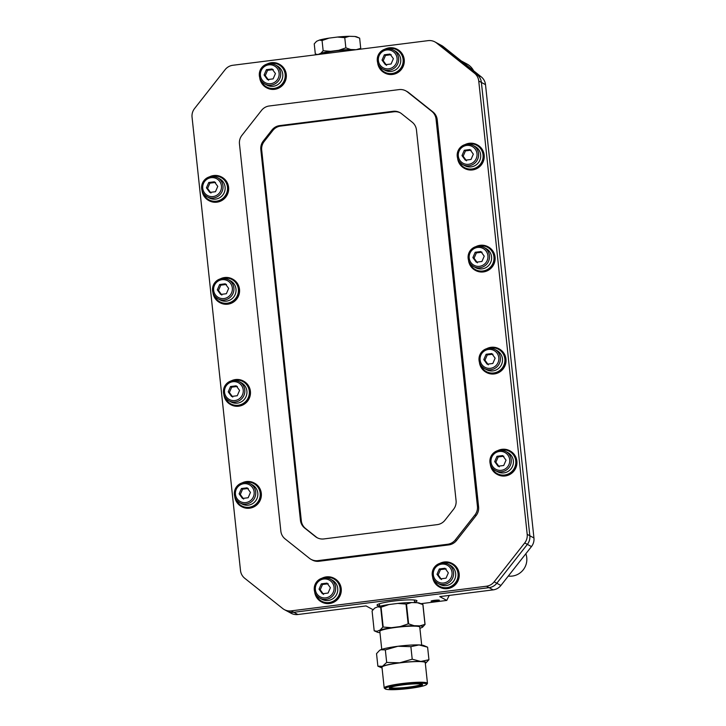 <?xml version="1.0" encoding="UTF-8"?>
<svg xmlns="http://www.w3.org/2000/svg" width="726" height="726" viewBox="0 0 726 726"><rect width="100%" height="100%" fill="white"/><g stroke="black" fill="none" stroke-linecap="round" stroke-linejoin="round"><path stroke-width="1.09" d="M485.503 84.643L481.392 82.428A11.716 11.48 -61.6 0 0 477.154 74.669L439.221 44.431A11.716 11.48 -61.6 0 0 437.551 43.333L441.662 45.547A11.716 11.48 -61.6 0 1 443.332 46.655L481.265 76.883A11.716 11.48 118.4 0 1 485.503 84.643L533.946 537.984A11.716 11.48 118.4 0 1 531.459 546.587L500.913 585.465A11.716 11.48 118.4 0 1 493.172 589.875L439.765 596.618L446.808 600.42A53.561 52.481 118.4 0 1 449.294 595.411M525.842 553.747A16.571 16.235 118.4 0 1 508.291 576.081M461.191 60.884L466.99 64.015A16.571 16.235 118.4 0 1 473.615 70.785M446.808 600.42L420.871 603.687M481.265 76.883L477.154 74.669A11.716 11.48 -61.6 0 1 481.392 82.428L529.835 535.761A11.716 11.48 118.4 0 1 527.348 544.373L496.802 583.241A11.716 11.48 118.4 0 1 489.061 587.661L293.776 612.299A11.716 11.48 118.4 0 1 286.979 611.038A11.716 11.48 -61.6 0 0 293.776 612.299L489.061 587.661L493.172 589.875M414.555 602.235A20.083 2.296 173.9 0 0 416.969 600.856A20.083 2.296 173.9 0 0 396.759 600.701A20.083 2.296 173.9 0 0 377.03 605.121A20.083 2.296 173.9 0 0 377.339 605.466A20.083 2.296 173.9 0 0 379.68 605.965M439.312 600.193A4.184 0.481 173.9 0 0 434.829 600.275A4.184 0.481 173.9 0 0 431.062 601.155A4.184 0.481 173.9 0 0 435.273 601.182A4.184 0.481 173.9 0 0 439.375 600.266A4.184 0.481 173.9 0 0 439.312 600.193M373.055 609.704L366.04 605.92L297.887 614.514L291.135 610.875A11.716 11.48 118.4 0 1 282.668 608.506L244.735 578.277A11.716 11.48 -61.6 0 1 240.497 570.509L192.054 117.176A11.716 11.48 118.4 0 1 194.541 108.564L225.087 69.696A11.716 11.48 118.4 0 1 232.828 65.276L428.113 40.638A11.716 11.48 -61.6 0 1 434.91 41.899L437.551 43.333A11.716 11.48 -61.6 0 1 439.221 44.431L436.58 43.006A11.716 11.48 -61.6 0 0 434.91 41.899M284.338 609.613L291.09 613.252A11.716 11.48 -61.6 0 0 297.887 614.514M393.047 111.305L393.928 111.786L280.563 126.088L279.682 125.607L393.047 111.305A11.716 11.48 118.4 0 1 401.514 113.673L412.223 122.204A11.716 11.48 118.4 0 1 416.461 129.963L456.073 500.641A11.716 11.48 118.4 0 1 453.587 509.244L444.965 520.224A11.716 11.48 -61.6 0 1 437.215 524.635L323.85 538.937A11.716 11.48 118.4 0 1 315.383 536.568L304.675 528.038A11.716 11.48 118.4 0 1 300.437 520.279L260.825 149.601A11.716 11.48 118.4 0 1 263.311 140.998L264.191 141.47L272.813 130.499L271.932 130.027L263.311 140.998M393.928 111.786A11.716 11.48 118.4 0 1 400.28 112.82M279.682 125.607A11.716 11.48 -61.6 0 0 271.932 130.027M280.563 126.088A11.716 11.48 -61.6 0 0 272.813 130.499M260.825 149.601L261.705 150.082A11.716 11.48 118.4 0 1 264.191 141.47M261.705 150.082L301.317 520.751A11.716 11.48 118.4 0 0 305.555 528.51L316.264 537.049A11.716 11.48 118.4 0 0 317.498 537.902M405.834 90.868A11.716 11.48 118.4 0 0 399.028 89.607L269.282 105.978A11.716 11.48 118.4 0 0 261.532 110.388L241.949 135.317A11.716 11.48 118.4 0 0 239.462 143.92L280.844 531.133A11.716 11.48 -61.6 0 0 285.082 538.892L309.394 558.276A11.716 11.48 118.4 0 0 311.064 559.374L312.244 560.009A11.716 11.48 118.4 0 0 319.041 561.271L448.795 544.899A11.716 11.48 118.4 0 0 456.536 540.489L476.12 515.56A11.716 11.48 118.4 0 0 478.606 506.957L437.224 119.754A11.716 11.48 -61.6 0 0 432.995 111.986L408.674 92.61A11.716 11.48 118.4 0 0 407.005 91.503L405.834 90.868A11.716 11.48 118.4 0 1 407.504 91.975L408.674 92.61M437.224 119.754L436.054 119.118L477.436 506.321A11.716 11.48 118.4 0 1 474.949 514.934L455.365 539.854A11.716 11.48 118.4 0 1 447.615 544.264L317.87 560.635A11.716 11.48 118.4 0 1 311.064 559.374M436.054 119.118A11.716 11.48 -61.6 0 0 431.816 111.359L407.504 91.975M478.743 80.994L527.194 534.336L529.835 535.761L481.392 82.428L478.743 80.994A11.716 11.48 -61.6 0 0 474.514 73.235L477.154 74.669L439.221 44.431L443.332 46.655M533.946 537.984L529.835 535.761A11.716 11.48 118.4 0 1 527.348 544.373L496.802 583.241A11.716 11.48 118.4 0 1 489.061 587.661L486.42 586.227L291.135 610.875M527.194 534.336A11.716 11.48 118.4 0 1 524.707 542.948L494.161 581.816A11.716 11.48 118.4 0 1 486.42 586.227M474.514 73.235L436.58 43.006M421.697 645.105L419.773 627.137A20.083 2.296 173.9 0 0 419.465 626.783A20.083 2.296 173.9 0 0 397.921 627.164A20.083 2.296 173.9 0 0 379.834 631.402L381.758 649.38M419.909 628.362L422.468 627.273A23.041 2.632 173.9 0 0 419.882 625.876L414.074 625.694A23.041 2.632 173.9 0 0 400.271 626.565L391.414 627.691A23.041 2.632 173.9 0 0 380.197 629.968L377.148 631.266A23.041 2.632 173.9 0 0 377.411 632.192A23.041 2.632 173.9 0 0 379.734 632.664L379.97 632.673M377.148 631.266L374.189 630.794L372.075 610.956L374.67 608.116L377.729 606.818L380.678 607.29L382.793 627.128A25.945 2.968 173.9 0 1 383.192 627.046L381.068 607.208A25.945 2.968 173.9 0 0 380.678 607.29M417.405 602.725L422.859 604.549L419.728 603.197A23.041 2.632 173.9 0 0 417.405 602.725L411.606 602.544A23.041 2.632 173.9 0 0 397.794 603.424L388.945 604.54A23.041 2.632 173.9 0 0 377.729 606.818M422.949 604.595A25.945 2.968 173.9 0 0 422.859 604.549L424.973 624.387A25.945 2.968 173.9 0 1 425.064 624.433L422.949 604.595M411.606 602.544L406.506 604.032A25.945 2.968 173.9 0 0 406.025 604.059L408.139 623.897A25.945 2.968 173.9 0 1 408.629 623.87L406.506 604.032M397.794 603.424L406.025 604.059M388.945 604.54L381.068 607.208M374.189 630.794A25.945 2.968 173.9 0 0 374.28 630.84L377.411 632.192M422.468 627.273L425.064 624.433M419.882 625.876L424.973 624.387M414.074 625.694L408.629 623.87M400.271 626.565L408.139 623.897M391.414 627.691L383.192 627.046M380.197 629.968L382.793 627.128M381.658 667.82L377.874 666.178L382.484 666.296A22.597 2.586 173.9 0 0 381.658 667.82A22.597 2.586 173.9 0 0 382.058 667.956M425.327 663.328A22.597 2.586 173.9 0 0 425.69 663.11A22.597 2.586 173.9 0 0 420.79 661.468L428.948 659.734L425.781 663.047M412.214 659.208L420.79 661.468A22.597 2.586 173.9 0 0 399.654 662.811L412.214 659.208L410.871 646.657L397.893 646.276L385.334 649.888L380.714 649.77L379.526 650.442L376.531 653.636L377.874 666.178M386.677 662.43L399.654 662.811A22.597 2.586 173.9 0 0 382.484 666.296L386.677 662.43L385.334 649.888M428.948 659.734L427.605 647.193L423.812 645.55A22.597 2.586 173.9 0 0 419.029 644.933A22.597 2.586 173.9 0 0 397.893 646.276A22.597 2.586 173.9 0 0 380.714 649.77A22.597 2.586 173.9 0 0 379.78 650.26A22.597 2.586 173.9 0 0 379.689 650.324M427.605 647.193L419.029 644.933L410.871 646.657M426.616 684.509L427.351 683.611A21.762 2.487 173.9 0 0 427.46 683.302L425.255 662.638A21.762 2.487 173.9 0 0 424.919 662.266A21.762 2.487 173.9 0 0 401.569 662.675A21.762 2.487 173.9 0 0 381.985 667.267L384.19 687.93A21.762 2.487 173.9 0 0 384.372 688.203L385.279 688.929A20.918 2.396 173.9 0 0 406.17 688.82A20.918 2.396 173.9 0 0 426.616 684.509A20.918 2.396 173.9 0 0 426.398 683.865A20.918 2.396 173.9 0 0 402.758 684.4A20.918 2.396 173.9 0 0 385.279 688.929M427.46 683.302A21.762 2.487 173.9 0 0 427.124 682.93A21.762 2.487 173.9 0 0 403.783 683.347A21.762 2.487 173.9 0 0 384.19 687.93M422.296 684.382A16.734 1.915 173.9 0 0 405.299 684.591A16.734 1.915 173.9 0 0 389.363 687.994A16.734 1.915 173.9 0 0 406.124 688.348A16.734 1.915 173.9 0 0 422.423 684.455A16.734 1.915 173.9 0 0 422.296 684.382M390.134 687.495A15.899 1.815 173.9 0 0 406.025 687.422A15.899 1.815 173.9 0 0 421.561 684.137M349.306 36.3L344.768 37.67L337.436 37.053A20.537 2.35 -6.1 0 1 349.306 36.3L354.778 36.472L359.642 38.133L356.738 36.881A20.537 2.35 -6.1 0 0 354.778 36.472M329.078 38.115L322.063 40.529L319.431 40.066A20.537 2.35 -6.1 0 1 329.078 38.115L337.436 37.053M319.431 40.066L316.554 41.3L314.24 43.869L315.329 54.06L317.961 54.523A20.537 2.35 -6.1 0 1 317.961 54.523L320.847 53.297L323.152 50.729L322.063 40.529M356.257 49.704A20.537 2.35 -6.1 0 0 356.194 49.704L360.731 48.333L359.642 38.133M360.051 49.232L360.731 48.333M345.857 47.862L338.842 50.285A20.537 2.35 -6.1 0 1 350.712 49.522L345.857 47.862L344.768 37.67M320.847 53.297A20.537 2.35 -6.1 0 1 330.493 51.337L323.152 50.729M316.772 54.686L315.329 54.06M321.101 54.141A17.488 1.997 -6.1 0 1 335.122 51.056A17.488 1.997 -6.1 0 1 353.099 50.103M356.194 49.704L350.712 49.522M338.842 50.285L330.493 51.337M202.046 190.511A13.386 13.122 -61.6 0 0 208.789 200.539L209.133 200.73A13.386 13.122 -61.6 0 0 228.418 191.346A13.386 13.122 -61.6 0 0 221.857 177.162L221.503 176.972A13.386 13.122 -61.6 0 0 209.424 176.854M203.216 193.098A12.723 12.469 -61.6 0 0 227.374 186.382A12.723 12.469 -61.6 0 0 212.219 176.409M208.789 200.539A13.386 13.122 -61.6 0 0 228.073 191.156A13.386 13.122 -61.6 0 0 221.503 176.972M280.427 82.219A10.209 10.001 -61.6 0 0 282.269 78.816M273.13 78.871L275.444 73.553L272.069 68.952L266.397 69.669L264.092 74.987L267.458 79.588L273.13 78.871M273.248 69.587L267.576 70.304L265.262 75.622L268.629 80.223M265.262 75.622L264.092 74.987M267.576 70.304L266.397 69.669M282.759 74.197A10.881 10.663 118.4 0 1 266.95 85.114L264.836 83.971A10.881 10.663 118.4 0 1 260.616 69.333A10.881 10.663 118.4 0 1 280.644 73.054A10.881 10.663 118.4 0 1 264.836 83.971C259.391 80.704 258.084 75.649 260.897 68.798C264.582 63.716 269.337 62.391 275.163 64.823L277.278 65.966A10.881 10.663 118.4 0 1 282.759 74.197M259.726 77.673A13.386 13.122 -61.6 0 0 266.46 87.701L266.814 87.891A13.386 13.122 -61.6 0 0 286.098 78.508A13.386 13.122 -61.6 0 0 279.528 64.324L279.174 64.133A13.386 13.122 -61.6 0 0 267.095 64.006M260.888 80.25A12.723 12.469 -61.6 0 0 285.055 73.544A12.723 12.469 -61.6 0 0 269.89 63.561M266.46 87.701A13.386 13.122 -61.6 0 0 285.745 78.317A13.386 13.122 -61.6 0 0 279.174 64.133M222.755 195.058A10.209 10.001 -61.6 0 0 224.588 191.664M215.459 191.709L217.764 186.391L214.397 181.79L208.725 182.507L206.42 187.825L209.787 192.426L215.459 191.709M215.577 182.426L209.896 183.143L207.591 188.461L210.957 193.062M207.591 188.461L206.42 187.825M209.896 183.143L208.725 182.507M225.087 187.036A10.881 10.663 118.4 0 1 209.269 197.953L207.155 196.81A10.881 10.663 118.4 0 1 202.944 182.172A10.881 10.663 118.4 0 1 222.973 185.892A10.881 10.663 118.4 0 1 207.155 196.81C201.719 193.552 200.403 188.488 203.216 181.636C206.91 176.554 211.665 175.229 217.491 177.661L219.606 178.805A10.881 10.663 118.4 0 1 225.087 187.036M226.358 293.721L228.663 288.404L225.296 283.802L219.624 284.519L217.319 289.837L220.686 294.438L226.358 293.721M226.476 284.438L220.795 285.155L218.49 290.473L221.857 295.074M218.49 290.473L217.319 289.837M220.795 285.155L219.624 284.519M235.986 289.048A10.881 10.663 118.4 0 1 220.178 299.965L218.063 298.822A10.881 10.663 118.4 0 1 213.843 284.184A10.881 10.663 118.4 0 1 233.872 287.904A10.881 10.663 118.4 0 1 218.063 298.822C212.618 295.555 211.311 290.5 214.125 283.648C217.809 278.566 222.564 277.241 228.391 279.673L230.505 280.817A10.881 10.663 118.4 0 1 235.986 289.048M233.654 297.07A10.209 10.001 -61.6 0 0 235.487 293.667M212.954 292.524A13.386 13.122 -61.6 0 0 219.688 302.551L220.042 302.742A13.386 13.122 -61.6 0 0 239.326 293.358A13.386 13.122 -61.6 0 0 232.756 279.174L232.402 278.984A13.386 13.122 -61.6 0 0 220.323 278.857M214.116 295.101A12.723 12.469 -61.6 0 0 238.273 288.394A12.723 12.469 -61.6 0 0 223.118 278.412M219.688 302.551A13.386 13.122 -61.6 0 0 238.972 293.168A13.386 13.122 -61.6 0 0 232.402 278.984M237.257 395.734L239.571 390.416L236.204 385.815L230.523 386.531L228.218 391.849L231.585 396.45L237.257 395.734M237.375 386.441L231.703 387.158L229.389 392.476L232.765 397.077M229.389 392.476L228.218 391.849M231.703 387.158L230.523 386.531M246.894 391.051A10.881 10.663 118.4 0 1 231.077 401.968L228.962 400.834A10.881 10.663 118.4 0 1 224.751 386.196A10.881 10.663 118.4 0 1 244.78 389.916A10.881 10.663 118.4 0 1 228.962 400.834C223.526 397.567 222.21 392.512 225.024 385.66C228.708 380.578 233.473 379.253 239.299 381.685L241.413 382.82A10.881 10.663 118.4 0 1 246.894 391.051M244.553 399.082A10.209 10.001 -61.6 0 0 246.395 395.679M223.853 394.536A13.386 13.122 -61.6 0 0 230.587 404.563L230.941 404.754A13.386 13.122 -61.6 0 0 250.225 395.371A13.386 13.122 -61.6 0 0 243.664 381.186L243.31 380.996A13.386 13.122 -61.6 0 0 231.231 380.869M225.015 397.113A12.723 12.469 -61.6 0 0 249.181 390.397A12.723 12.469 -61.6 0 0 234.026 380.424M230.587 404.563A13.386 13.122 -61.6 0 0 249.871 395.18A13.386 13.122 -61.6 0 0 243.31 380.996M248.165 497.737L250.47 492.419L247.103 487.818L241.431 488.534L239.117 493.852L242.484 498.453L248.165 497.737M248.274 488.453L242.602 489.17L240.297 494.488L243.664 499.089M240.297 494.488L239.117 493.852M242.602 489.17L241.431 488.534M257.794 493.063A10.881 10.663 118.4 0 1 241.976 503.98L239.861 502.837A10.881 10.663 118.4 0 1 235.651 488.199A10.881 10.663 118.4 0 1 255.679 491.919A10.881 10.663 118.4 0 1 239.861 502.837C234.425 499.579 233.11 494.515 235.923 487.663C239.616 482.581 244.372 481.256 250.198 483.688L252.312 484.832A10.881 10.663 118.4 0 1 257.794 493.063M255.461 501.094A10.209 10.001 -61.6 0 0 257.294 497.691M234.752 496.539A13.386 13.122 -61.6 0 0 241.486 506.567L241.84 506.757A13.386 13.122 -61.6 0 0 261.124 497.374A13.386 13.122 -61.6 0 0 254.563 483.189L254.209 482.999A13.386 13.122 -61.6 0 0 242.13 482.881M235.914 499.125A12.723 12.469 -61.6 0 0 260.08 492.409A12.723 12.469 -61.6 0 0 244.925 482.436M241.486 506.567A13.386 13.122 -61.6 0 0 260.77 497.183A13.386 13.122 -61.6 0 0 254.209 482.999M471.02 159.466L473.334 154.148L469.967 149.547L464.286 150.264L461.981 155.582L465.348 160.183L471.02 159.466M471.138 150.182L465.466 150.89L463.152 156.217L466.519 160.818M463.152 156.217L461.981 155.582M465.466 150.89L464.286 150.264M480.657 154.783A10.881 10.663 118.4 0 1 464.84 165.7L462.725 164.566A10.881 10.663 118.4 0 1 458.505 149.928A10.881 10.663 118.4 0 1 478.543 153.649A10.881 10.663 118.4 0 1 462.725 164.566C457.289 161.299 455.973 156.244 458.787 149.393C462.471 144.311 467.226 142.986 473.062 145.418L475.176 146.552A10.881 10.663 118.4 0 1 480.657 154.783M478.316 162.815A10.209 10.001 -61.6 0 0 480.158 159.411M457.616 158.268A13.386 13.122 -61.6 0 0 464.35 168.296L464.704 168.486A13.386 13.122 -61.6 0 0 483.988 159.103A13.386 13.122 -61.6 0 0 477.418 144.919L477.073 144.728A13.386 13.122 -61.6 0 0 464.994 144.601M458.778 160.845A12.723 12.469 -61.6 0 0 482.944 154.13A12.723 12.469 -61.6 0 0 467.789 144.156M464.35 168.296A13.386 13.122 -61.6 0 0 483.634 158.912A13.386 13.122 -61.6 0 0 477.073 144.728M481.928 261.478L484.233 256.16L480.866 251.55L475.194 252.267L472.88 257.585L476.247 262.186L481.928 261.478M482.037 252.185L476.365 252.902L474.06 258.22L477.427 262.821M474.06 258.22L472.88 257.585M476.365 252.902L475.194 252.267M491.556 256.795A10.881 10.663 118.4 0 1 475.739 267.712L473.624 266.569A10.881 10.663 118.4 0 1 469.413 251.931A10.881 10.663 118.4 0 1 489.442 255.652A10.881 10.663 118.4 0 1 473.624 266.569C468.188 263.311 466.872 258.247 469.686 251.405C473.37 246.314 478.135 244.989 483.961 247.421L486.075 248.564A10.881 10.663 118.4 0 1 491.556 256.795M489.224 264.827A10.209 10.001 -61.6 0 0 491.057 261.424M468.515 260.28A13.386 13.122 -61.6 0 0 475.249 270.299L475.603 270.489A13.386 13.122 -61.6 0 0 494.887 261.106A13.386 13.122 -61.6 0 0 488.326 246.931L487.972 246.74A13.386 13.122 -61.6 0 0 475.893 246.613M469.677 262.857A12.723 12.469 -61.6 0 0 493.843 256.142A12.723 12.469 -61.6 0 0 478.688 246.168M475.249 270.299A13.386 13.122 -61.6 0 0 494.533 260.924A13.386 13.122 -61.6 0 0 487.972 246.74M492.827 363.481L495.132 358.163L491.765 353.562L486.093 354.279L483.788 359.597L487.155 364.198L492.827 363.481M492.945 354.197L487.264 354.914L484.959 360.232L488.326 364.833M484.959 360.232L483.788 359.597M487.264 354.914L486.093 354.279M502.456 358.807A10.881 10.663 118.4 0 1 486.638 369.725L484.523 368.581A10.881 10.663 118.4 0 1 480.313 353.943A10.881 10.663 118.4 0 1 500.341 357.664A10.881 10.663 118.4 0 1 484.523 368.581C479.087 365.314 477.772 360.259 480.594 353.408C484.278 348.326 489.034 347.001 494.86 349.433L496.974 350.576A10.881 10.663 118.4 0 1 502.456 358.807M500.123 366.83A10.209 10.001 -61.6 0 0 501.956 363.427M479.414 362.283A13.386 13.122 -61.6 0 0 486.157 372.311L486.502 372.502A13.386 13.122 -61.6 0 0 505.786 363.118A13.386 13.122 -61.6 0 0 499.225 348.934L498.871 348.743A13.386 13.122 -61.6 0 0 486.792 348.616M480.585 364.869A12.723 12.469 -61.6 0 0 504.742 358.154A12.723 12.469 -61.6 0 0 489.587 348.171M486.157 372.311A13.386 13.122 -61.6 0 0 505.441 362.927A13.386 13.122 -61.6 0 0 498.871 348.743M503.726 465.493L506.04 460.175L502.664 455.574L496.992 456.291L494.687 461.609L498.054 466.21L503.726 465.493M503.844 456.209L498.172 456.926L495.858 462.244L499.225 466.845M495.858 462.244L494.687 461.609M498.172 456.926L496.992 456.291M513.355 460.81A10.881 10.663 118.4 0 1 497.546 471.728L495.431 470.593A10.881 10.663 118.4 0 1 491.212 455.955A10.881 10.663 118.4 0 1 511.24 459.676A10.881 10.663 118.4 0 1 495.431 470.593C489.986 467.326 488.68 462.271 491.493 455.42C495.177 450.338 499.933 449.013 505.759 451.445L507.873 452.588A10.881 10.663 118.4 0 1 513.355 460.81M511.022 468.842A10.209 10.001 -61.6 0 0 512.865 465.439M490.322 464.295A13.386 13.122 -61.6 0 0 497.056 474.323L497.41 474.514A13.386 13.122 -61.6 0 0 516.694 465.13A13.386 13.122 -61.6 0 0 510.124 450.946L509.77 450.755A13.386 13.122 -61.6 0 0 497.691 450.628M491.484 466.872A12.723 12.469 -61.6 0 0 515.651 460.166A12.723 12.469 -61.6 0 0 500.486 450.184M497.056 474.323A13.386 13.122 -61.6 0 0 516.34 464.939A13.386 13.122 -61.6 0 0 509.77 450.755M391.087 63.988L393.392 58.67L390.025 54.069L384.353 54.786L382.039 60.104L385.415 64.705L391.087 63.988M391.196 54.704L385.524 55.421L383.219 60.739L386.586 65.34M383.219 60.739L382.039 60.104M385.524 55.421L384.353 54.786M400.716 59.314A10.881 10.663 118.4 0 1 384.898 70.231L382.784 69.088A10.881 10.663 118.4 0 1 378.573 54.45A10.881 10.663 118.4 0 1 398.601 58.171A10.881 10.663 118.4 0 1 382.784 69.088C377.348 65.821 376.032 60.766 378.845 53.915C382.538 48.833 387.294 47.508 393.12 49.94L395.234 51.083A10.881 10.663 118.4 0 1 400.716 59.314M398.383 67.337A10.209 10.001 -61.6 0 0 400.217 63.933M377.674 62.79A13.386 13.122 -61.6 0 0 384.417 72.818L384.762 73.008A13.386 13.122 -61.6 0 0 404.046 63.625A13.386 13.122 -61.6 0 0 397.485 49.441L397.131 49.25A13.386 13.122 -61.6 0 0 385.052 49.123M378.836 65.367A12.723 12.469 -61.6 0 0 403.003 58.661A12.723 12.469 -61.6 0 0 387.847 48.678M384.417 72.818A13.386 13.122 -61.6 0 0 403.692 63.434A13.386 13.122 -61.6 0 0 397.131 49.25M328.079 593.051L330.394 587.733L327.027 583.132L321.346 583.849L319.041 589.167L322.408 593.768L328.079 593.051M328.197 583.768L322.525 584.484L320.211 589.802L323.578 594.403M320.211 589.802L319.041 589.167M322.525 584.484L321.346 583.849M337.717 588.369A10.881 10.663 118.4 0 1 321.899 599.295L319.785 598.151A10.881 10.663 118.4 0 1 315.565 583.513A10.881 10.663 118.4 0 1 335.603 587.234A10.881 10.663 118.4 0 1 319.785 598.151C314.34 594.884 313.033 589.83 315.846 582.978C319.531 577.896 324.286 576.571 330.121 579.003L332.236 580.147A10.881 10.663 118.4 0 1 337.717 588.369M335.376 596.4A10.209 10.001 -61.6 0 0 337.218 592.997M314.676 591.853A13.386 13.122 -61.6 0 0 321.409 601.881L321.763 602.072A13.386 13.122 -61.6 0 0 341.048 592.688A13.386 13.122 -61.6 0 0 334.477 578.504L334.132 578.313A13.386 13.122 -61.6 0 0 322.054 578.186M315.837 594.431A12.723 12.469 -61.6 0 0 340.004 587.724A12.723 12.469 -61.6 0 0 324.849 577.742M321.409 601.881A13.386 13.122 -61.6 0 0 340.694 592.498A13.386 13.122 -61.6 0 0 334.132 578.313M446.036 578.168L448.341 572.85L444.974 568.249L439.303 568.966L436.998 574.284L440.364 578.885L446.036 578.168M446.154 568.885L440.473 569.601L438.168 574.919L441.535 579.52M438.168 574.919L436.998 574.284M440.473 569.601L439.303 568.966M455.665 573.486A10.881 10.663 118.4 0 1 439.847 584.403L437.733 583.268A10.881 10.663 118.4 0 1 433.522 568.63A10.881 10.663 118.4 0 1 453.55 572.351A10.881 10.663 118.4 0 1 437.733 583.268C432.297 580.001 430.981 574.947 433.794 568.095C437.488 563.013 442.243 561.688 448.069 564.12L450.184 565.264A10.881 10.663 118.4 0 1 455.665 573.486M453.333 581.517A10.209 10.001 -61.6 0 0 455.166 578.114M432.623 576.97A13.386 13.122 -61.6 0 0 439.366 586.998L439.711 587.189A13.386 13.122 -61.6 0 0 458.995 577.805A13.386 13.122 -61.6 0 0 452.434 563.621L452.08 563.43A13.386 13.122 -61.6 0 0 440.001 563.303M433.794 579.548A12.723 12.469 -61.6 0 0 457.952 572.841A12.723 12.469 -61.6 0 0 442.796 562.859M439.366 586.998A13.386 13.122 -61.6 0 0 458.65 577.615A13.386 13.122 -61.6 0 0 452.08 563.43M524.707 542.948L531.459 546.587M494.161 581.816L500.913 585.465M300.437 520.279L301.317 520.751M304.675 528.038L305.555 528.51M315.383 536.568L316.264 537.049M317.87 560.635L319.041 561.271M447.615 544.264L448.795 544.899M455.365 539.854L456.536 540.489M474.949 514.934L476.12 515.56M477.436 506.321L478.606 506.957M432.995 111.986L431.816 111.359M279.102 73.09A9.538 9.347 118.4 0 1 265.97 83.018A9.538 9.347 118.4 0 1 264.228 66.701A9.538 9.347 118.4 0 1 279.102 73.09M221.43 185.929A9.538 9.347 118.4 0 1 208.289 195.866A9.538 9.347 118.4 0 1 206.547 179.54A9.538 9.347 118.4 0 1 221.43 185.929M232.329 287.941A9.538 9.347 118.4 0 1 219.198 297.869A9.538 9.347 118.4 0 1 217.455 281.552A9.538 9.347 118.4 0 1 232.329 287.941M243.228 389.953A9.538 9.347 118.4 0 1 230.097 399.881A9.538 9.347 118.4 0 1 228.354 383.555A9.538 9.347 118.4 0 1 243.228 389.953M254.136 491.956A9.538 9.347 118.4 0 1 240.996 501.893A9.538 9.347 118.4 0 1 239.253 485.567A9.538 9.347 118.4 0 1 254.136 491.956M476.991 153.685A9.538 9.347 118.4 0 1 463.86 163.613A9.538 9.347 118.4 0 1 462.117 147.287A9.538 9.347 118.4 0 1 476.991 153.685M487.899 255.697A9.538 9.347 118.4 0 1 474.759 265.625A9.538 9.347 118.4 0 1 473.016 249.299A9.538 9.347 118.4 0 1 487.899 255.697M498.798 357.7A9.538 9.347 118.4 0 1 485.667 367.628A9.538 9.347 118.4 0 1 483.915 351.311A9.538 9.347 118.4 0 1 498.798 357.7M509.697 459.712A9.538 9.347 118.4 0 1 496.566 469.64A9.538 9.347 118.4 0 1 494.823 453.314A9.538 9.347 118.4 0 1 509.697 459.712M397.058 58.207A9.538 9.347 118.4 0 1 383.918 68.135A9.538 9.347 118.4 0 1 382.175 51.818A9.538 9.347 118.4 0 1 397.058 58.207M334.051 587.27A9.538 9.347 118.4 0 1 320.919 597.199A9.538 9.347 118.4 0 1 319.177 580.873A9.538 9.347 118.4 0 1 334.051 587.27M452.008 572.387A9.538 9.347 118.4 0 1 438.876 582.316A9.538 9.347 118.4 0 1 437.125 565.99A9.538 9.347 118.4 0 1 452.008 572.387M379.435 603.742L379.707 606.283M414.319 600.012L414.6 602.634"/></g></svg>
